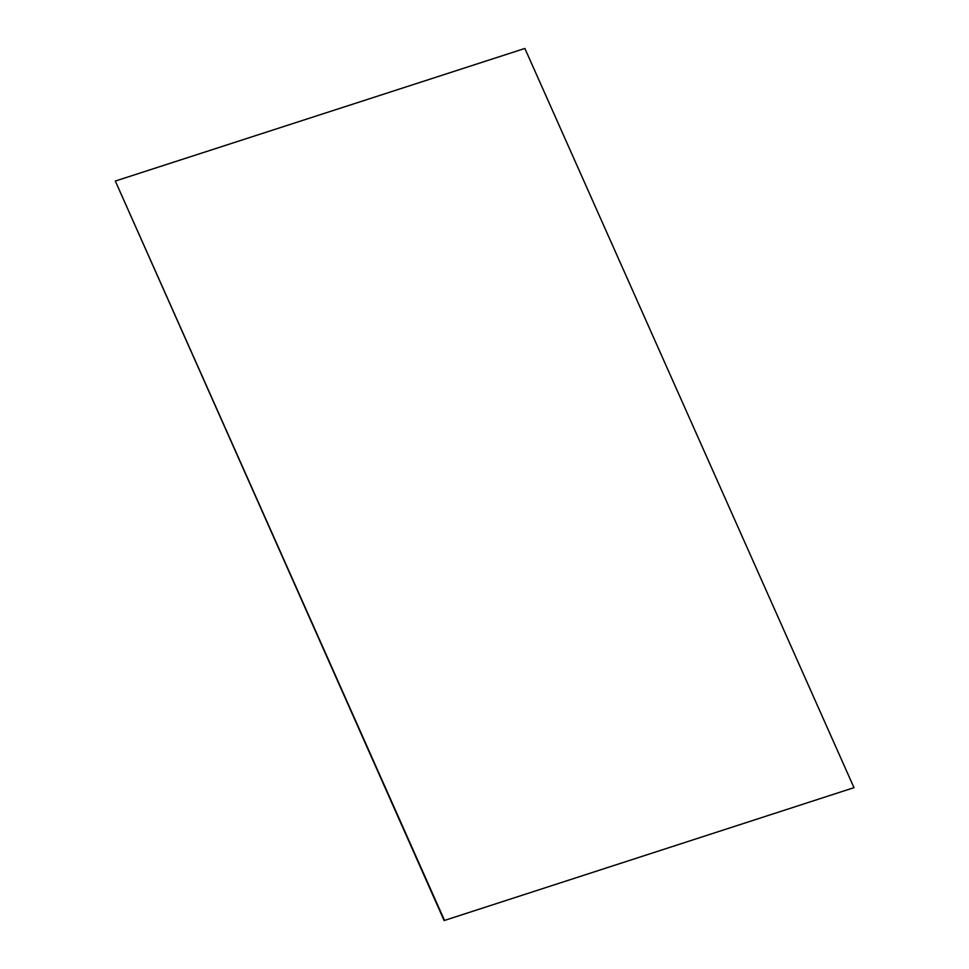 <?xml version="1.0" encoding="UTF-8"?>
<svg xmlns="http://www.w3.org/2000/svg" width="969" height="969" viewBox="0 0 969 969"><rect width="100%" height="100%" fill="white"/><g stroke="black" fill="none" stroke-linecap="round" stroke-linejoin="round"><path stroke-width="1.45" d="M853.992 787.664L444.129 920.55L853.992 787.664L524.871 48.45L115.323 181.046L444.444 920.259M115.323 181.046L444.129 920.55"/></g></svg>
